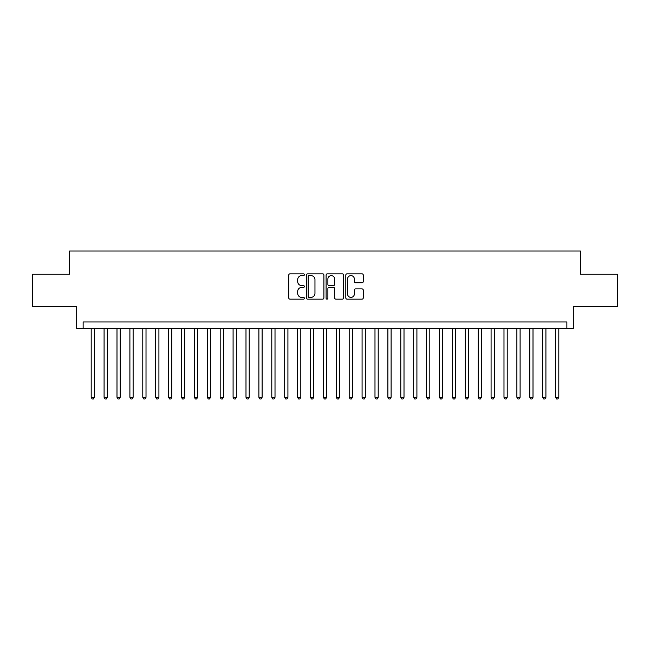 <?xml version="1.0" encoding="UTF-8"?>
<svg xmlns="http://www.w3.org/2000/svg" width="650" height="650" viewBox="0 0 650 650"><rect width="100%" height="100%" fill="white"/><g stroke="black" fill="none" stroke-linecap="round" stroke-linejoin="round"><path stroke-width="0.97" d="M304.363 274.723A0.886 0.886 0 0 0 303.477 273.829L290.022 273.829A1.268 1.268 0 0 0 288.754 275.096L288.754 297.887A1.268 1.268 0 0 0 290.022 299.154L303.477 299.154A0.886 0.886 0 0 0 304.363 298.269A0.886 0.886 0 0 0 303.477 297.383L301.73 297.383A4.054 4.054 0 0 1 297.684 293.329L297.684 291.436A4.054 4.054 0 0 1 301.73 287.381L303.477 287.381A0.886 0.886 0 0 0 304.363 286.496A0.886 0.886 0 0 0 303.477 285.61L301.73 285.61A4.054 4.054 0 0 1 297.684 281.556L297.684 279.654A4.054 4.054 0 0 1 301.73 275.608L303.477 275.608A0.886 0.886 0 0 0 304.363 274.723M362.001 282.758A1.268 1.268 0 0 0 363.269 281.491L363.269 275.096A1.268 1.268 0 0 0 362.001 273.829L347.059 273.829A1.268 1.268 0 0 0 345.8 275.096L345.8 297.887A1.268 1.268 0 0 0 347.059 299.154L362.001 299.154A1.268 1.268 0 0 0 363.269 297.887L363.269 290.168A1.268 1.268 0 0 0 362.001 288.901L355.607 288.901A1.268 1.268 0 0 0 354.348 290.168L354.348 293.995A3.388 3.388 0 0 1 350.959 297.383A3.388 3.388 0 0 1 347.571 293.995L347.571 278.996A3.388 3.388 0 0 1 350.959 275.608A3.388 3.388 0 0 1 354.348 278.996L354.348 281.491A1.268 1.268 0 0 0 355.607 282.758L362.001 282.758M566.865 328.421L573.316 328.421L573.316 306.491L617.5 306.491L617.5 274.243L580.418 274.243L580.418 251.022L69.582 251.022L69.582 274.243L32.5 274.243L32.5 306.491L76.684 306.491L76.684 328.421L566.865 328.421L566.865 321.969L83.135 321.969L83.135 328.421M323.895 275.096A1.268 1.268 0 0 0 322.627 273.829L307.686 273.829A1.268 1.268 0 0 0 306.418 275.096L306.418 297.887A1.268 1.268 0 0 0 307.686 299.154L322.627 299.154A1.268 1.268 0 0 0 323.895 297.887L323.895 275.096M327.373 273.829L342.314 273.829A1.268 1.268 0 0 1 343.582 275.096L343.582 297.887A1.268 1.268 0 0 1 342.314 299.154L335.92 299.154A1.268 1.268 0 0 1 334.652 297.887L334.652 288.649A1.268 1.268 0 0 0 333.385 287.381L329.144 287.381A1.268 1.268 0 0 0 327.884 288.649L327.884 298.269A0.886 0.886 0 0 1 326.991 299.154A0.886 0.886 0 0 1 326.105 298.269L326.105 275.096A1.268 1.268 0 0 1 327.373 273.829M309.075 275.608A0.886 0.886 0 0 0 308.189 276.494L308.189 296.498A0.886 0.886 0 0 0 309.075 297.383L310.911 297.383A4.054 4.054 0 0 0 314.966 293.329L314.966 279.654A4.054 4.054 0 0 0 310.911 275.608L309.075 275.608M334.652 279.053A3.388 3.388 0 0 0 331.264 275.665A3.388 3.388 0 0 0 327.884 279.053L327.884 284.342A1.268 1.268 0 0 0 329.144 285.61L333.385 285.61A1.268 1.268 0 0 0 334.652 284.342L334.652 279.053M91.195 328.421L91.195 397.304L94.421 397.304L94.421 328.421M94.421 397.304L93.454 398.978L92.162 398.978L91.195 397.304M104.089 328.421L104.089 397.304L107.315 397.304L107.315 328.421M107.315 397.304L106.348 398.978L105.064 398.978L104.089 397.304M116.992 328.421L116.992 397.304L120.218 397.304L120.218 328.421M120.218 397.304L119.251 398.978L117.959 398.978L116.992 397.304M129.894 328.421L129.894 397.304L133.12 397.304L133.12 328.421M133.12 397.304L132.153 398.978L130.861 398.978L129.894 397.304M142.789 328.421L142.789 397.304L146.014 397.304L146.014 328.421M146.014 397.304L145.048 398.978L143.756 398.978L142.789 397.304M155.691 328.421L155.691 397.304L158.917 397.304L158.917 328.421M158.917 397.304L157.95 398.978L156.658 398.978L155.691 397.304M168.594 328.421L168.594 397.304L171.819 397.304L171.819 328.421M171.819 397.304L170.852 398.978L169.561 398.978L168.594 397.304M181.488 328.421L181.488 397.304L184.714 397.304L184.714 328.421M184.714 397.304L183.747 398.978L182.455 398.978L181.488 397.304M194.391 328.421L194.391 397.304L197.616 397.304L197.616 328.421M197.616 397.304L196.649 398.978L195.357 398.978L194.391 397.304M207.293 328.421L207.293 397.304L210.519 397.304L210.519 328.421M210.519 397.304L209.552 398.978L208.26 398.978L207.293 397.304M220.188 328.421L220.188 397.304L223.413 397.304L223.413 328.421M223.413 397.304L222.446 398.978L221.154 398.978L220.188 397.304M233.09 328.421L233.09 397.304L236.316 397.304L236.316 328.421M236.316 397.304L235.349 398.978L234.057 398.978L233.09 397.304M245.993 328.421L245.993 397.304L249.218 397.304L249.218 328.421M249.218 397.304L248.243 398.978L246.959 398.978L245.993 397.304M258.887 328.421L258.887 397.304L262.113 397.304L262.113 328.421M262.113 397.304L261.146 398.978L259.854 398.978L258.887 397.304M271.789 328.421L271.789 397.304L275.015 397.304L275.015 328.421M275.015 397.304L274.048 398.978L272.756 398.978L271.789 397.304M284.692 328.421L284.692 397.304L287.918 397.304L287.918 328.421M287.918 397.304L286.942 398.978L285.659 398.978L284.692 397.304M297.586 328.421L297.586 397.304L300.812 397.304L300.812 328.421M300.812 397.304L299.845 398.978L298.553 398.978L297.586 397.304M310.489 328.421L310.489 397.304L313.714 397.304L313.714 328.421M313.714 397.304L312.748 398.978L311.456 398.978L310.489 397.304M323.391 328.421L323.391 397.304L326.609 397.304L326.609 328.421M326.609 397.304L325.642 398.978L324.358 398.978L323.391 397.304M336.286 328.421L336.286 397.304L339.511 397.304L339.511 328.421M339.511 397.304L338.544 398.978L337.252 398.978L336.286 397.304M349.188 328.421L349.188 397.304L352.414 397.304L352.414 328.421M352.414 397.304L351.447 398.978L350.155 398.978L349.188 397.304M362.082 328.421L362.082 397.304L365.308 397.304L365.308 328.421M365.308 397.304L364.341 398.978L363.058 398.978L362.082 397.304M374.985 328.421L374.985 397.304L378.211 397.304L378.211 328.421M378.211 397.304L377.244 398.978L375.952 398.978L374.985 397.304M387.887 328.421L387.887 397.304L391.113 397.304L391.113 328.421M391.113 397.304L390.146 398.978L388.854 398.978L387.887 397.304M400.782 328.421L400.782 397.304L404.007 397.304L404.007 328.421M404.007 397.304L403.041 398.978L401.757 398.978L400.782 397.304M413.684 328.421L413.684 397.304L416.91 397.304L416.91 328.421M416.91 397.304L415.943 398.978L414.651 398.978L413.684 397.304M426.587 328.421L426.587 397.304L429.812 397.304L429.812 328.421M429.812 397.304L428.846 398.978L427.554 398.978L426.587 397.304M439.481 328.421L439.481 397.304L442.707 397.304L442.707 328.421M442.707 397.304L441.74 398.978L440.448 398.978L439.481 397.304M452.384 328.421L452.384 397.304L455.609 397.304L455.609 328.421M455.609 397.304L454.642 398.978L453.351 398.978L452.384 397.304M465.286 328.421L465.286 397.304L468.512 397.304L468.512 328.421M468.512 397.304L467.545 398.978L466.253 398.978L465.286 397.304M478.181 328.421L478.181 397.304L481.406 397.304L481.406 328.421M481.406 397.304L480.439 398.978L479.148 398.978L478.181 397.304M491.083 328.421L491.083 397.304L494.309 397.304L494.309 328.421M494.309 397.304L493.342 398.978L492.05 398.978L491.083 397.304M503.986 328.421L503.986 397.304L507.211 397.304L507.211 328.421M507.211 397.304L506.244 398.978L504.952 398.978L503.986 397.304M516.88 328.421L516.88 397.304L520.106 397.304L520.106 328.421M520.106 397.304L519.139 398.978L517.847 398.978L516.88 397.304M529.783 328.421L529.783 397.304L533.008 397.304L533.008 328.421M533.008 397.304L532.041 398.978L530.749 398.978L529.783 397.304M542.685 328.421L542.685 397.304L545.911 397.304L545.911 328.421M545.911 397.304L544.936 398.978L543.652 398.978L542.685 397.304M555.579 328.421L555.579 397.304L558.805 397.304L558.805 328.421M558.805 397.304L557.838 398.978L556.546 398.978L555.579 397.304"/></g></svg>
